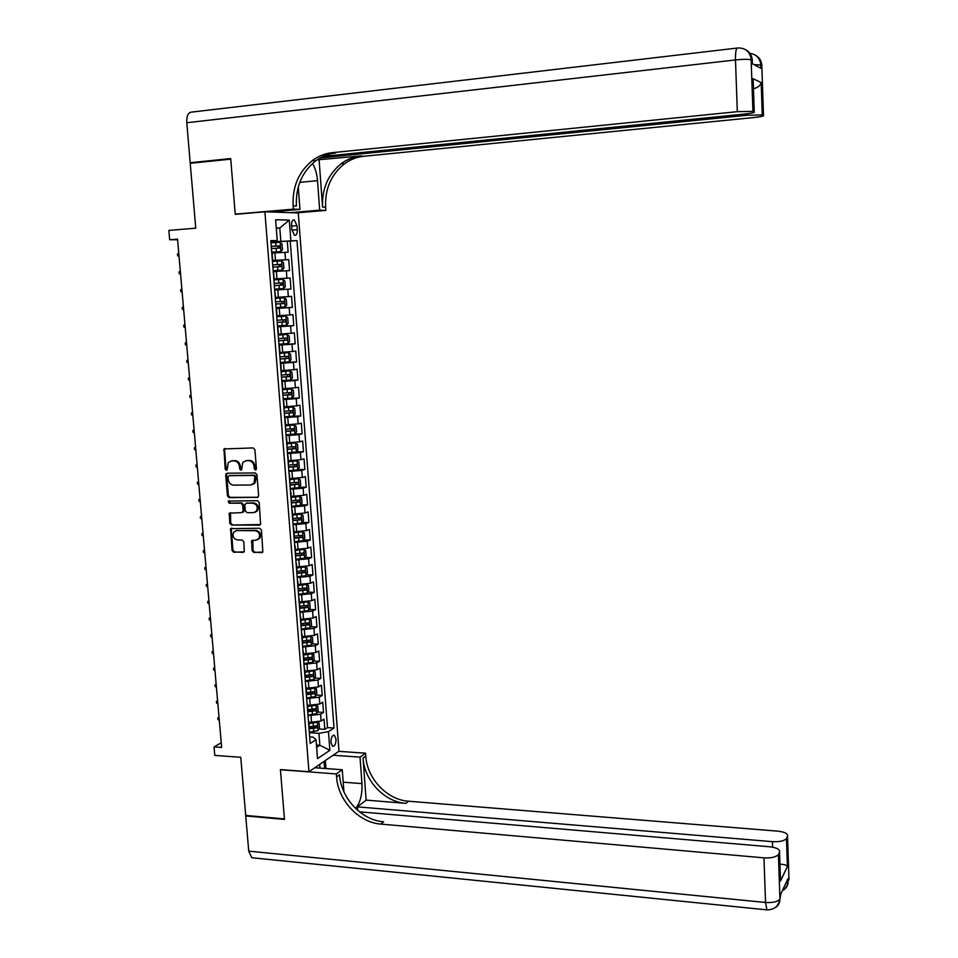 <?xml version="1.0" encoding="UTF-8"?>
<svg xmlns="http://www.w3.org/2000/svg" width="958" height="958" viewBox="0 0 958 958"><rect width="100%" height="100%" fill="white"/><g stroke="black" fill="none" stroke-linecap="round" stroke-linejoin="round"><path stroke-width="1.44" d="M255.451 470.019L256.445 468.749L254.9 449.697L253.175 447.925L223.992 448.931L225.19 469.121L226.387 470.354L227.106 469.983L228.327 462.546L231.656 460.894L233.992 460.87C237.045 461.169 238.865 463.049 239.452 466.498L239.656 468.953L240.853 470.186L241.596 469.803L242.781 462.415L246.182 460.69L248.541 460.654C251.619 460.966 253.451 462.846 254.038 466.318L254.241 468.773L255.451 470.019M336.019 739.085L334.39 735.253C332.186 735.145 331.037 737.552 330.953 742.462L332.582 746.294C334.797 746.39 335.947 743.983 336.019 739.085M252.11 550.742L253.81 552.526L262.863 551.988L261.426 530.025L259.714 528.253L230.615 528.66L232.052 550.503L233.74 552.263L244.29 551.796L243.835 541.785L242.134 540.025L237.452 539.977C233.393 538.803 232.159 536.181 233.728 532.109L236.662 530.588L255.103 530.696C259.139 531.822 260.408 534.42 258.935 538.504L255.882 540.144L251.655 540.719L252.11 550.742L253.02 550.407L254.72 552.179L261.702 552.622M264.899 211.79L235.237 214.341L230.746 159.148L190.235 163.291L195.755 228.184L168.859 230.411L169.674 239.751L177.529 239.117L221.645 747.456L214.053 746.929L214.796 755.407L240.757 757.287L245.703 815.45L284.43 818.898L280.419 769.585L308.955 771.717L264.899 211.79L298.273 212.939L339 751.192L308.955 771.717M257.211 497.549L258.648 495.765L256.936 474.701L255.211 472.929L227.094 473.228L225.693 475.012L227.453 495.885L229.142 497.645L257.977 497.31M259.187 502.435L260.6 524.553L231.441 525.02L229.752 523.26L229.333 513.177L241.727 512.638L243.128 510.877L242.637 504.95L240.937 503.178L229.154 503.201L228.196 501.106L257.474 500.663L259.187 502.435M318.882 728.966L324.822 729.337L324.032 719.183L321.098 721.027L320.571 714.225L308.021 715.686M317.529 712.057L323.517 712.405L322.726 702.214L319.78 703.998L319.254 697.173L306.68 698.621M316.164 695.089L322.211 695.412L321.421 685.198L318.463 686.922L317.936 680.072L305.339 681.485M314.799 678.072L320.894 678.372L320.116 668.121L317.134 669.774L316.607 662.9L303.997 664.301M313.422 661.008L319.589 661.271L318.798 650.985L315.817 652.578L315.278 645.692L302.644 647.057M312.045 643.884L318.272 644.123L317.469 633.801L314.475 635.334L313.949 628.412L301.291 629.753M310.655 626.7L316.942 626.915L316.152 616.557L313.146 618.03L312.607 611.084L299.926 612.401M309.266 609.468L315.613 609.647L314.823 599.265L311.805 600.666L311.266 593.697L298.561 594.99M307.865 592.176L314.284 592.331L313.482 581.901L310.464 583.242L309.925 576.261L297.196 577.518M306.464 574.824L312.955 574.944L312.152 564.501L309.111 565.771L308.572 558.754L295.83 559.999M305.051 557.424L311.613 557.52L310.799 547.03L307.757 548.227L307.219 541.198L294.441 542.42M303.626 539.965L310.26 540.025L309.458 529.499L306.404 530.636L305.853 523.583L293.064 524.768M302.201 522.457L308.919 522.481L308.105 511.919L305.039 512.997L304.5 505.92L291.675 507.069M242.937 511.871L243.667 511.871M300.764 504.878L307.566 504.878L306.752 494.28L303.674 495.286L303.123 488.185L290.286 489.322M299.327 487.251L306.201 487.215L305.386 476.581L302.309 477.515L301.758 470.402L288.897 471.504M297.878 469.576L304.848 469.492L304.021 458.834L300.932 459.696L300.381 452.547L287.496 453.625M296.417 451.829L303.482 451.709L302.656 441.015L299.555 441.818L298.992 434.645L286.083 435.698M294.848 434.034L302.105 433.878L301.279 423.149L298.166 423.867L297.615 416.682L284.67 417.7M292.657 416.191L300.728 415.976L299.902 405.21L296.776 405.869L296.214 398.648L283.257 399.642M289.639 398.336L299.351 398.025L298.525 387.224L295.387 387.81L294.825 380.566L281.844 381.535M283.76 380.542L297.962 380.015L297.136 369.177L293.986 369.692L293.423 362.423L280.419 363.357M280.359 362.615L296.573 361.932L295.747 351.059L292.585 351.502L292.022 344.221L278.994 345.12M278.946 344.569L295.184 343.802L294.346 332.893L291.172 333.264L290.609 325.948L277.557 326.834M277.533 326.462L293.783 325.612L292.944 314.655L289.759 314.954L289.196 307.626L276.12 308.476M276.108 308.296L292.382 307.35L291.543 296.369L288.346 296.597L287.771 289.232L274.671 290.034L275.593 297.483M287.771 289.232L290.969 289.041L290.13 278.012L273.82 279.101M273.808 278.97L286.921 278.167L286.358 270.779L289.567 270.659L288.717 259.606L272.359 260.456M272.383 260.78L288.717 259.606M321.098 721.027L308.883 722.524M319.78 703.998L307.542 705.471M318.463 686.922L306.201 688.359M317.134 669.774L304.86 671.199M315.817 652.578L303.506 653.967M314.475 635.334L302.153 636.699M313.146 618.03L300.8 619.359M311.805 600.666L299.435 601.971M310.464 583.242L298.07 584.524M309.111 565.771L296.693 567.016M307.757 548.227L295.327 549.461M306.404 530.636L293.938 531.834M305.039 512.997L292.561 514.159M303.674 495.286L291.172 496.424M302.309 477.515L289.771 478.629M300.932 459.696L288.382 460.774M299.555 441.818L286.969 442.871M298.166 423.867L285.568 424.897M296.776 405.869L284.155 406.863M295.387 387.81L282.742 388.768M293.986 369.692L281.317 370.626M292.585 351.502L279.892 352.412M291.172 333.264L278.455 334.138M289.759 314.954L277.018 315.805M288.346 296.597L275.581 297.411M286.358 270.779L273.557 271.557M291.567 225.537L291.879 229.633L294.489 235.297C296.417 235.572 297.339 233.704 297.291 229.704L296.98 225.633L294.357 219.945C292.441 219.669 291.507 221.537 291.567 225.537M324.822 729.337L327.492 727.613L334.019 728.02L296.992 240.602L270.898 241.871M334.019 728.02L328.45 731.637L329.875 750.306L317.517 758.628L316.044 739.672L310.2 743.456L270.803 240.614L277.233 240.614L275.617 219.741L289.292 220.089L290.861 240.602M327.492 727.613L290.226 241.117L287.292 241.129L288.142 252.217L272.108 253.008M286.921 278.167L290.13 278.012M292.382 307.35L289.196 307.626M293.783 325.612L290.609 325.948M295.184 343.802L292.022 344.221M296.573 361.932L293.423 362.423M297.962 380.015L294.825 380.566M299.351 398.025L296.214 398.648M300.728 415.976L297.615 416.682M302.105 433.878L298.992 434.645M303.482 451.709L300.381 452.547M304.848 469.492L301.758 470.402M306.201 487.215L303.123 488.185M307.566 504.878L304.5 505.92M308.919 522.481L305.853 523.583M310.26 540.025L307.219 541.198M311.613 557.52L308.572 558.754M312.955 574.944L309.925 576.261M314.284 592.331L311.266 593.697M315.613 609.647L312.607 611.084M316.942 626.915L313.949 628.412M318.272 644.123L315.278 645.692M319.589 661.271L316.607 662.9M320.894 678.372L317.936 680.072M322.211 695.412L319.254 697.173M323.517 712.405L320.571 714.225M316.463 745.013L319.864 745.24L318.942 733.325L309.362 732.714M280.826 241.105L279.808 228.028L276.251 227.98M276.275 228.315L279.808 228.028L289.292 220.089M270.863 241.38L277.233 240.614M221.238 742.749L214.053 746.929M169.674 239.751L177.589 239.751M316.643 747.36L319.864 745.24L329.875 750.306M309.685 736.906L313.038 737.121L316.044 739.672M270.934 242.386L287.292 241.129M290.226 241.117L296.992 240.602M281.077 371.788L290.07 370.854L281.377 371.441M289.053 473.491L289.088 474.09M254.253 482.904L254.313 483.646M290.454 491.502L290.514 492.161M291.867 509.452L291.915 510.159M293.268 527.343L293.328 528.109M294.669 545.174L294.729 546M293.89 535.271L294.166 534.648M261.845 552.61L262.516 552.359M296.058 562.945L296.13 563.819M295.292 553.137L295.555 552.467M297.447 580.656L297.519 581.59M296.681 570.932L296.944 570.226M298.824 598.307L298.908 599.301M298.07 588.679L298.333 587.925M300.201 615.91L300.285 616.952M299.459 606.366L299.722 605.564M301.578 633.442L301.662 634.543M300.836 623.993L301.099 623.155M302.944 650.925L303.039 652.075M302.213 641.561L302.465 640.686M304.309 668.349L304.404 669.558M303.59 659.08L303.842 658.146M305.674 685.712L305.77 686.97M304.955 676.528L305.195 675.57M307.027 703.028L307.135 704.334M306.321 693.927L306.56 692.921M308.38 720.272L308.488 721.637M307.674 711.267L307.913 710.213M309.027 728.547L309.266 727.457M318.942 733.325L328.45 731.637M256.109 469.731L254.96 466.067C254.373 462.606 252.541 460.714 249.463 460.415L248.541 460.654M245.619 460.738L249.463 460.415M231.129 460.942L234.926 460.618C237.979 460.93 239.799 462.798 240.386 466.247L241.524 469.899M225.238 448.428L224.555 450.009L226.136 468.869L227.046 470.055M227.274 473.228L226.639 474.761L228.387 495.609L230.088 497.358L258.037 497.262M254.888 476.689L253.678 475.455L229.01 475.695L228.028 476.94L228.243 479.515C228.83 482.952 230.638 484.82 233.68 485.143L250.541 485.023L254.05 483.203L254.888 476.689L255.81 476.425L254.6 475.192L253.678 475.455M229.489 475.563L254.6 475.192M252.17 484.688L254.972 482.94L256.014 479.012L255.103 479.275M255.81 476.425L256.014 479.012M259.462 525.152L231.441 525.02M230.507 512.626L230.686 522.948L232.375 524.721M242.649 512.338L244.062 510.578L243.572 504.662L241.859 502.89L229.154 503.201M229.213 500.735L230.088 502.914M253.547 512.65L256.54 511.069C258.121 506.926 256.864 504.291 252.768 503.166L246.242 503.178L244.817 504.95L245.308 510.877L247.02 512.65L253.547 512.65M255.115 512.291L257.462 510.77C259.031 506.638 257.774 504.004 253.69 502.866L252.768 503.166M246.398 503.118L253.69 502.866M252.816 540.12L253.02 550.407M257.57 539.737L259.846 538.18C261.318 534.097 260.049 531.498 256.014 530.385L255.103 530.696M235.979 530.648L256.014 530.385M231.776 528.097L231.249 529.534L232.986 550.167L234.662 551.928L243.164 552.383M271.701 252.146L280.826 251.595L282.454 249.715L282.035 244.158L280.107 242.314L270.97 242.781M280.826 251.595L271.701 252.086M271.425 248.553L279.688 248.086L279.676 245.871L271.246 246.314M271.258 246.386L277.425 246.05L278.155 247.691M179.026 256.253L177.673 255.786L177.517 253.99L178.763 253.283M193.241 162.98L190.187 162.716L186.786 122.732L735.481 59.947C735.361 51.864 736.127 47.876 737.756 47.984C745.025 47.768 749.467 51.265 751.084 58.498L752.964 111.368L737.325 111.667L735.481 59.947C743.48 59.145 748.713 59.109 751.168 59.863L752.293 60.474L752.401 63.803L760.903 68.281L760.76 65.012L760.903 68.281M190.187 162.716L230.698 158.561L235.225 214.149L236.866 214.197M290.382 212.664L319.697 210.161L317.517 180.679C316.942 173.805 315.266 168.069 312.488 163.459M319.697 210.161L325.84 210.401L325.612 207.239C324.846 188.977 331.109 174.512 344.413 163.83C350.269 159.543 356.711 157.028 363.717 156.286L753.455 117.595C760.844 116.792 764.197 116.062 763.49 115.415L761.826 65.587L760.676 63.695L760.796 65.036L753.778 64.533M319.122 160.094L322.571 207.108C321.792 188.774 328.067 174.248 341.407 163.531C347.287 159.22 353.741 156.693 360.771 155.95L317.038 159.878M235.225 214.149L293.376 209.143L293.124 205.838C292.262 186.798 298.692 171.71 312.392 160.549C318.439 156.058 325.085 153.436 332.33 152.657L737.325 111.667M293.376 209.143L299.962 209.395L298.261 186.954M753.251 82.759L753.108 78.676L761.191 82.592L762.245 114.936L763.49 115.415M761.191 82.592L762.245 114.936L747.12 115.259L747.072 113.786M320.044 157.986L747.12 115.259M186.786 122.732C186.559 115.798 188.259 112.242 191.875 112.074L737.049 48.068M270.06 211.958L299.962 209.395M296.705 212.88L325.84 210.401M323.193 156.382L744.031 114.122C751.611 113.295 755.012 112.541 754.245 111.858L753.108 78.676M752.964 111.368L754.245 111.858M293.124 205.838L296.417 205.97C295.555 187.026 301.962 171.985 315.637 160.872C321.66 156.417 328.283 153.795 335.504 153.017L332.33 152.657M761.167 82.687C760.544 85.37 758.149 87.346 753.982 88.639M283.017 210.856L283.137 212.413M281.712 212.365L281.604 210.976M276.838 212.197L276.766 211.383M788.003 878.618L788.099 881.42L788.003 878.618L780.794 894.03L779.932 898.939C777.788 901.729 772.986 902.915 765.55 902.484L763.957 857.841C771.43 858.212 776.243 857.087 778.411 854.464L779.956 898.867C779.944 903.166 778.064 906.268 774.292 908.172M253.583 857.913L251.75 857.733L248.733 851.135L245.739 815.953L284.478 819.413L280.431 769.753L336.354 773.944L336.581 776.926C337.923 800.217 358.735 822.575 380.817 824.084L763.957 857.841M355.646 808.48C360.256 802.732 362.364 794.445 361.968 783.632L360.016 757.119L365.561 753.18L365.764 756.042C366.986 778.483 387.092 799.894 408.479 801.211L777.908 831.161C784.877 831.987 788.087 833.7 787.536 836.298L786.482 838.382L787.428 866.535L780.519 880.977L780.351 876.115M314.811 767.729L342.269 769.753L343.934 791.859M342.269 769.753L336.354 773.944M357.681 810.348L357.418 806.864L772.411 841.663C779.704 841.998 784.386 840.932 786.458 838.442L786.482 838.382M366.124 800.11L363.034 758.006C364.256 780.519 384.421 802.026 405.881 803.355L366.124 800.11L357.418 806.864M780.519 880.977L779.537 852.213L778.435 854.404M779.537 852.213C780.147 849.471 776.878 847.65 769.741 846.776L359.466 811.833M246.398 815.509L245.739 815.953M333.073 755.239L360.016 757.119M338.773 751.347L365.561 753.18M336.581 776.926L339.527 774.818C340.856 798.026 361.585 820.288 383.607 821.772L380.817 824.084M779.944 864.164C784.171 864.356 786.65 865.134 787.392 866.487L786.458 838.442M325.361 760.508L325.983 768.544M324.63 768.448L324.079 761.382M319.972 768.1L319.685 764.388M273.15 270.671L282.263 270.108L283.891 268.192L283.46 262.66L281.544 260.863L272.431 261.366M282.263 270.108L273.15 270.635M272.874 267.114L281.125 266.635L281.125 264.432L272.707 264.887M272.707 264.935L278.886 264.588L279.58 266.264M180.571 274.168L179.23 273.689L179.074 271.892L180.32 271.21M283.688 288.562L274.599 289.136L283.688 288.562L285.316 286.622L284.885 281.101L282.981 279.341L273.88 279.892M274.323 285.628L282.562 285.113L282.574 282.921L274.156 283.4L280.335 283.065L280.981 284.801M182.128 292.022L180.775 291.531L180.619 289.747L181.864 289.077M284.406 297.77L275.329 298.357L284.454 297.806L286.31 299.471L286.729 304.979L285.161 306.907L284.454 297.806M285.161 306.907L276.048 307.566M284.011 301.339L281.784 301.471L281.676 303.662L275.772 304.045L280.454 303.77L283.987 303.53L284.011 301.339L275.605 301.854M183.673 309.817L182.319 309.314L182.176 307.53L183.409 306.883M285.831 316.128L276.766 316.751L285.831 316.128L287.723 317.793L288.154 323.277L286.586 325.241L285.879 316.176M286.586 325.241L277.485 325.936M277.209 322.439L285.412 321.888L285.448 319.709L277.042 320.247M283.257 319.84L283.101 322.008L277.209 322.391M185.205 327.564L183.864 327.037L183.708 325.265L184.954 324.63M278.922 344.233L287.951 343.563L289.555 341.515L289.136 336.042L287.244 334.426L278.203 335.096M287.244 334.426L278.203 335.025M278.646 340.761L286.837 340.186L286.873 338.006L278.479 338.569M284.766 338.15L284.526 340.294L278.646 340.689M186.75 345.251L185.397 344.712L185.253 342.94L186.487 342.317M280.347 362.483L289.364 361.765L290.969 359.693L290.549 354.244L288.657 352.676L279.64 353.37M288.657 352.676L279.916 353.251M280.083 359.022L288.25 358.424L288.298 356.256L279.904 356.831M286.25 356.4L285.939 358.52L280.071 358.915M188.271 362.866L186.93 362.316L186.774 360.567L188.019 359.957M290.813 379.859L290.07 370.854L291.951 372.375L292.37 377.799L290.777 379.919L281.772 380.673M281.508 377.224L289.651 376.59L289.723 374.434L281.329 375.033M287.723 374.59L287.352 376.686L281.496 377.093M189.804 380.446L188.463 379.883L188.307 378.123L189.552 377.536M283.197 398.791L292.178 398.001L293.771 395.858L293.352 390.445L291.471 388.972L282.814 389.714M291.471 388.972L282.802 389.571M282.921 395.355L291.064 394.708L291.136 392.552L282.754 393.187M289.172 392.732L288.765 394.78L282.909 395.199M191.325 397.953L189.983 397.378L189.828 395.63L191.073 395.055M284.61 416.862L293.579 416.035L295.16 413.856L294.741 408.467L292.873 407.03L284.227 407.809M292.873 407.03L284.215 407.629M284.346 413.437L292.465 412.766L292.549 410.611L284.167 411.269M290.621 410.802L290.166 412.826L284.322 413.245M192.833 415.413L191.492 414.826L191.349 413.078L192.582 412.527M286.023 434.86L294.968 434.01L296.549 431.795L296.13 426.418L294.274 425.029L285.64 425.843M294.274 425.029L285.628 425.639M285.747 431.447L293.855 430.753L293.95 428.609L285.58 429.292M292.058 428.813L291.567 430.813L285.735 431.232M194.342 432.812L193.001 432.214L192.857 430.477L194.091 429.926M287.424 452.811L296.357 451.913L297.926 449.673L297.519 444.32L295.663 442.967L287.053 443.817M295.663 442.967L287.029 443.59M287.161 449.41L295.256 448.691L295.351 446.56L286.993 447.254M293.483 446.763L292.968 448.727L287.137 449.158M195.851 450.152L194.51 449.541L194.366 447.817L195.6 447.29M288.825 470.701L297.734 469.767L299.303 467.492L298.896 462.151L297.052 460.846L288.454 461.732M297.052 460.846L288.43 461.481M288.562 467.3L296.645 466.57L296.74 464.438L288.394 465.157M294.896 464.654L294.357 466.594L288.538 467.037M197.348 467.444L196.019 466.821L195.863 465.097L197.097 464.582M290.226 488.52L299.124 487.562L300.68 485.251L300.273 479.934L298.429 478.665L289.855 479.599M298.429 478.665L289.831 479.311M289.963 485.143L298.022 484.377L298.13 482.257L289.795 483M296.309 482.485L295.735 484.401L289.939 484.844M198.845 484.676L197.516 484.041L197.36 482.317L198.593 481.826M291.615 506.291L300.489 505.297L302.045 502.95L301.638 497.645L299.854 496.46L291.244 497.394M299.806 496.436L291.22 497.082M291.352 502.926L299.399 502.136L299.519 500.028L291.184 500.794M297.722 500.268L297.124 502.148L291.328 502.603M200.342 501.86L199.001 501.214L198.857 499.489L200.09 499.01M293.004 524.002L301.866 522.972L303.411 520.601L303.003 515.308L301.183 514.135L292.633 515.129M301.183 514.135L292.609 514.793M292.741 520.637L300.776 519.835L300.908 517.727L292.573 518.518M299.112 517.979L298.501 519.835L292.717 520.29M201.827 518.985L200.485 518.326L200.342 516.613L201.575 516.146M294.393 541.653L303.231 540.587L304.776 538.18L304.369 532.911L302.548 531.786L294.022 532.816M302.548 531.786L293.986 532.444M294.13 538.3L302.141 537.486L302.285 535.378L293.962 536.193M300.501 535.642L299.866 537.462L294.094 537.929M203.3 536.049L201.97 535.378L201.827 533.678L203.06 533.235M295.771 559.244L304.596 558.143L306.129 555.712L305.722 550.467L303.914 549.377L295.399 550.431M303.914 549.377L295.363 550.048M295.507 555.915L303.506 555.065L303.65 552.97L295.339 553.796M301.89 553.233L301.231 555.041L295.471 555.508M203.3 550.682L204.533 550.251L203.3 550.682L203.443 552.383L204.784 553.065M297.136 576.788L305.949 575.65L307.482 573.183L307.075 567.95L305.267 566.908L296.776 567.998M305.267 566.908L303.602 566.873M303.051 566.932L296.74 567.579M296.884 573.459L304.872 572.597L305.015 570.501L296.717 571.351M303.267 570.776L302.596 572.549L296.848 573.028M206.257 570.034L204.928 569.339L204.773 567.639L206.006 567.196M204.773 567.639L206.006 567.232M298.513 594.259L307.302 593.098L308.835 590.607L308.428 585.386L306.62 584.38L298.142 585.506M306.62 584.38L305.398 584.356M304.141 584.476L298.118 585.063M298.249 590.942L306.225 590.056L306.38 587.972L298.082 588.847M304.644 588.272L303.961 590.008L298.213 590.499M207.718 586.943L206.389 586.236L206.245 584.548L207.467 584.081M206.245 584.548L207.479 584.14M299.878 611.683L308.644 610.486L310.176 607.959L309.769 602.762L308.021 601.816L299.519 602.953M308.692 610.426L308.021 601.816L307.111 601.78M305.171 601.971L299.471 602.486M299.614 608.378L307.578 607.468L307.734 605.384L299.579 606.282M306.009 605.696L305.315 607.408L299.579 607.899M209.179 603.803L207.85 603.085L207.706 601.396L208.928 600.917M207.706 601.396L208.94 601.013M301.231 629.047L309.997 627.813L311.518 625.263L311.111 620.077L309.314 619.155L300.872 620.353M306.141 619.407L300.836 619.862M300.98 625.754L308.919 624.832L309.087 622.748L301.135 623.646M307.374 623.071L306.656 624.76L300.944 625.251M210.64 620.604L209.311 619.874L209.167 618.197L210.389 617.694M209.167 618.197L210.401 617.826M302.596 646.363L311.326 645.093L312.847 642.507L312.452 637.345L310.655 636.459L302.237 637.693M307.015 636.783L302.189 637.166M302.333 643.081L310.26 642.123L310.44 640.052L302.488 640.974M308.727 640.387L308.009 642.04L302.297 642.555M212.101 637.357L210.772 636.615L210.628 634.938L211.838 634.424M210.628 634.938L211.85 634.579M303.937 663.619L312.667 662.313L314.176 659.703L313.781 654.553L312.045 653.727L303.59 654.973M307.686 654.098L303.542 654.422M303.686 660.337L311.601 659.367L311.781 657.308L303.842 658.242M310.081 657.643L309.35 659.272L303.638 659.787M213.55 654.051L212.221 653.296L212.077 651.632L213.287 651.093M212.077 651.632L213.299 651.284M313.254 670.935L304.931 672.193M308.452 671.342L304.895 671.63M314.032 679.414L313.374 670.923L315.11 671.702L315.505 676.839L313.996 679.473L305.291 680.815M305.039 677.545L312.931 676.564L313.122 674.492L305.195 675.462M311.422 674.851L310.679 676.456L304.991 676.971M214.987 670.696L213.67 669.929L213.514 668.265L214.736 667.726M213.514 668.265L214.748 667.942M314.464 688.143L306.285 689.365M309.386 688.515L306.237 688.766M314.763 688.084L316.427 688.802L316.823 693.915L315.326 696.586L306.632 697.951M306.38 694.706L314.26 693.688L314.464 691.628L306.536 692.622M312.763 691.999L312.009 693.568L306.332 694.095M216.424 687.293L215.107 686.515L214.963 684.85L216.173 684.299M214.963 684.85L216.197 684.539M315.661 705.292L307.626 706.477M310.404 705.627L307.578 705.854M316.164 705.196L317.745 705.842L318.14 710.944L316.643 713.638L307.973 715.039M307.722 711.794L315.589 710.764L315.793 708.716L307.877 709.722M314.092 709.088L313.338 710.644L307.781 711.159M217.861 703.831L216.544 703.04L216.4 701.388L217.598 700.813M216.4 701.388L217.622 701.088M316.847 722.38L308.955 723.541M311.47 722.679L308.907 722.895M317.565 722.248L319.062 722.823L319.457 727.912L317.96 730.643L309.302 732.068M309.051 728.834L316.906 727.793L317.122 725.733L309.206 726.775M315.433 726.128L314.667 727.649L309.314 728.164M219.298 720.32L217.969 719.518L217.825 717.877L219.035 717.279M217.825 717.877L219.059 717.59M311.578 722.691L311.051 715.865M310.248 705.627L309.709 698.777M308.907 688.503L308.38 681.629M307.566 671.319L307.039 664.433M306.225 654.086L305.686 647.177M304.872 636.795L304.333 629.861M303.518 619.443L302.979 612.497M302.165 602.043L301.614 595.062M300.8 584.584L300.249 577.578M299.435 567.064L298.884 560.047M298.058 549.485L297.507 542.444M296.681 531.858L296.13 524.792M295.303 514.171L294.753 507.069M293.914 496.412L293.364 489.299M292.525 478.605L291.974 471.468M291.136 460.738L290.573 453.577M289.735 442.812L289.172 435.627M288.334 424.825L287.771 417.616M286.921 406.779L286.358 399.546M285.508 388.673L284.945 381.416M284.083 370.506L283.52 363.226M282.67 352.281L282.095 344.976M281.233 333.995L280.67 326.666M279.808 315.649L279.233 308.296M278.371 297.243L277.796 289.855M276.922 278.766L276.347 271.365M275.473 260.229L274.898 252.804M285.496 259.678L284.921 252.265M291.603 226.076L296.98 225.633M291.927 230.136L297.291 229.704M254.96 466.067L254.038 466.318M247.116 460.451L246.182 460.69M240.59 468.701L239.656 468.953M240.386 466.247L239.452 466.498M234.926 460.618L233.992 460.87M232.59 460.654L231.656 460.894M226.136 468.869L225.19 469.121M224.555 450.009L223.609 450.236M255.163 468.522L254.241 468.773M230.088 497.358L229.142 497.645M228.387 495.609L227.453 495.885M226.639 474.761L225.693 475.012M229.944 475.431L229.01 475.695M230.686 522.948L229.752 523.26M229.944 514.087L229.01 514.386M244.062 510.578L243.128 510.877M243.572 504.662L242.637 504.95M241.859 502.89L240.937 503.178M247.164 502.878L246.242 503.178M252.289 541.533L251.379 541.857M237.596 530.265L236.662 530.588M234.662 551.928L233.74 552.263M232.986 550.167L232.052 550.503M231.249 529.534L230.315 529.846M254.72 552.179L253.81 552.526M280.874 251.547L280.155 242.35M275.952 246.026L275.676 242.494M276.395 251.798L276.12 248.266M277.185 246.038L279.508 245.859M322.571 207.108L325.612 207.239M360.771 155.95L363.717 156.286M750.006 53.42C755.922 54.223 759.478 57.648 760.676 63.695L761.718 64.258L761.85 66.174M757.586 56.63L761.718 64.258C761.035 60.067 758.904 57.037 755.311 55.145M752.928 111.344L751.084 58.498L752.174 59.097L752.317 61.108M747.935 51.253L752.174 59.097C751.467 54.774 749.276 51.648 745.575 49.72M299.782 182.343L317.517 180.679M363.034 758.006L365.764 756.042M405.881 803.355L408.479 801.211M782.53 890.533C786.219 888.665 788.075 885.623 788.099 881.42L788.973 879.54L787.536 836.298M248.733 851.135L765.55 902.484L766.903 909.861L767.753 909.908M772.603 847.159L772.411 841.663M782.387 890.617C785.752 888.509 787.656 885.467 788.063 881.48L785.764 883.396M343.204 782.183L361.968 783.632M282.299 270.06L281.592 260.899M277.401 264.6L277.125 261.079M277.844 270.348L277.569 266.827M278.634 264.576L280.957 264.408M283.736 288.514L283.029 279.389M278.838 283.113L278.562 279.604M279.281 288.837L279.017 285.328M280.071 283.053L282.382 282.897M280.275 301.554L279.999 298.058M280.718 307.267L280.454 303.77M281.676 303.662L283.987 303.53M281.712 319.948L281.436 316.451M282.155 325.624L281.88 322.139M283.101 322.008L285.412 321.888M287.999 343.503L287.292 334.474M283.137 338.27L282.873 334.785M283.58 343.934L283.305 340.461M284.526 340.294L286.837 340.186M289.412 361.717L288.705 352.712M284.562 356.532L284.286 353.059M285.005 362.172L284.73 358.711M285.939 358.52L288.25 358.424M285.975 374.734L285.712 371.273M286.418 380.362L286.155 376.913M287.352 376.686L289.651 376.59M292.214 397.953L291.519 389.008M287.388 392.864L287.125 389.427M287.831 398.48L287.568 395.043M288.765 394.78L291.064 394.708M293.615 415.976L292.92 407.066M288.801 410.946L288.538 407.521M289.232 416.538L288.969 413.114M290.166 412.826L292.465 412.766M295.004 433.95L294.322 425.065M290.202 428.968L289.939 425.556M290.645 434.549L290.37 431.124M291.567 430.813L293.855 430.753M296.393 451.865L295.711 443.003M291.603 446.931L291.34 443.518M292.034 452.487L291.771 449.086M292.968 448.727L295.256 448.691M297.782 469.707L297.1 460.882M293.004 464.834L292.741 461.433M293.435 470.366L293.172 466.977M294.357 466.594L296.645 466.57M299.159 487.502L298.477 478.701M294.393 482.676L294.13 479.287M294.825 488.197L294.561 484.808M295.735 484.401L298.022 484.377M300.537 505.237L299.854 496.46M295.783 500.459L295.519 497.082M296.202 505.956L295.938 502.591M297.124 502.148L299.399 502.136M301.902 522.912L301.231 514.171M297.16 518.182L296.896 514.817M297.591 523.667L297.327 520.302M298.501 519.835L300.776 519.835M303.267 540.528L302.596 531.81M298.537 535.845L298.273 532.492M298.956 541.318L298.704 537.965M299.866 537.462L302.141 537.486M304.632 558.083L303.961 549.401M299.902 553.461L299.65 550.12M300.333 558.909L300.07 555.568M301.231 555.041L303.506 555.065M305.985 575.59L305.315 566.932M301.279 571.016L301.016 567.675M301.698 576.441L301.435 573.112M302.596 572.549L304.872 572.597M307.338 593.038L306.668 584.404M302.632 588.499L302.381 585.182M303.063 593.912L302.8 590.595M303.961 590.008L306.225 590.056M303.997 605.947L303.734 602.63M304.416 611.336L304.165 608.031M305.315 607.408L307.578 607.468M310.033 627.753L309.362 619.179M305.351 623.323L305.099 620.03M305.77 628.699L305.518 625.406M306.656 624.76L308.919 624.832M311.374 645.033L310.703 636.483M306.704 640.651L306.44 637.357M307.123 646.003L306.859 642.722M308.009 642.04L310.26 642.123M312.703 662.253L312.045 653.727M308.045 657.918L307.793 654.637M308.464 663.259L308.213 659.978M309.35 659.272L311.601 659.367M309.386 675.127L309.135 671.857M309.805 680.455L309.554 677.186M310.679 676.456L312.931 676.564M315.362 696.526L314.703 688.095M310.727 692.287L310.476 689.03M311.134 697.592L310.883 694.334M312.009 693.568L314.26 693.688M316.679 713.578L316.032 705.22M312.057 709.387L311.805 706.142M312.464 714.668L312.212 711.435M313.338 710.644L315.589 710.764M317.996 730.571L317.361 722.284M313.386 726.427L313.134 723.194M313.793 731.696L313.541 728.475M314.667 727.649L316.906 727.793M333.444 735.193L334.39 735.253M272.659 260.013L272.06 252.481M274.12 278.79L273.533 271.282M277.054 316.14L276.467 308.692M278.503 334.725L277.928 327.301M279.952 353.239L279.377 345.838M281.401 371.704L280.826 364.327M282.838 390.098L282.263 382.745M284.275 408.431L283.7 401.103M285.712 426.705L285.137 419.4M287.137 444.907L286.562 437.638M288.562 463.061L287.987 455.804M289.975 481.156L289.412 473.923M291.388 499.178L290.825 491.981M292.789 517.152L292.226 509.967M294.19 535.055L293.639 527.906M295.591 552.91L295.04 545.773M296.992 570.693L296.429 563.591M298.381 588.428L297.818 581.338M299.758 606.103L299.207 599.037M301.135 623.718L300.584 616.677M302.512 641.273L301.962 634.256M303.89 658.769L303.339 651.775M305.255 676.204L304.704 669.235M306.608 693.592L306.069 686.646M307.973 710.92L307.422 703.998M309.326 728.188L308.775 721.29M293.088 220.053L294.357 219.945M224.938 448.703L223.992 448.931M226.998 473.491L226.052 473.743M254.972 482.94L254.05 483.203M230.267 512.877L229.333 513.177M243.751 511.776L242.817 512.075M229.13 500.83L228.196 501.106M257.462 510.77L256.54 511.069M252.577 540.384L251.655 540.719M259.846 538.18L258.935 538.504M231.549 528.349L230.615 528.66M277.425 246.05L279.676 245.871M315.637 160.872L312.392 160.549M341.407 163.531L344.413 163.83M251.75 857.733L766.903 909.861C774.256 909.861 778.603 906.22 779.932 898.939L778.411 854.464M780.542 880.797L787.392 866.487M278.886 264.588L281.125 264.432M280.335 283.065L282.574 282.921M283.951 319.792L285.448 319.709M285.951 338.054L286.873 338.006M287.604 356.28L288.298 356.256"/></g></svg>
